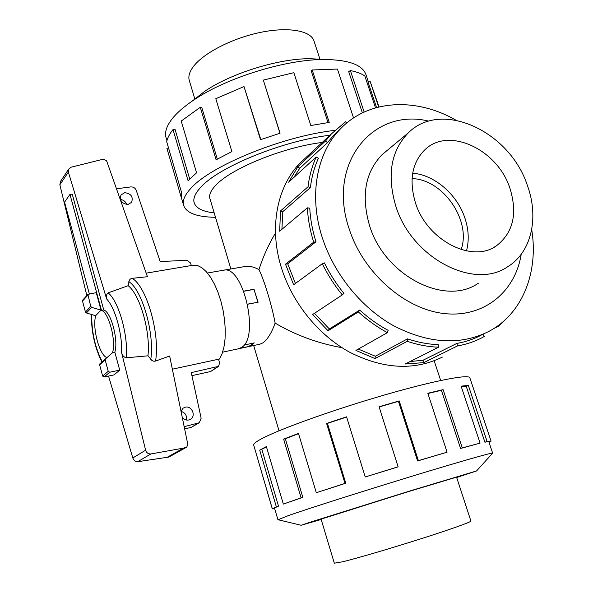 <?xml version="1.0" encoding="UTF-8"?>
<svg xmlns="http://www.w3.org/2000/svg" width="593" height="593" viewBox="0 0 593 593"><rect width="100%" height="100%" fill="white"/><g stroke="black" fill="none" stroke-linecap="round" stroke-linejoin="round"><path stroke-width="0.89" d="M244.865 266.531L245.71 266.383C249.779 265.909 254.197 266.991 258.948 269.63C263.122 256.628 268.636 244.427 275.493 233.049M258.948 269.63C263.863 279.006 272.031 305.921 275.137 323.089C271.542 333.044 267.421 339.663 262.773 342.939L259.771 344.236L248.986 346.527M342.042 347.706C317.715 343.295 295.41 335.089 275.137 323.089M329.923 135.263C283.054 140.519 218.105 167.189 200.612 187.462C195.394 193.118 193.192 197.988 194.007 202.08C195.497 207.958 202.22 211.553 214.177 212.865M322.169 142.476C283.528 147.02 230.647 168.657 215.615 185.461C210.997 190.338 209.047 194.534 209.766 198.047L210.092 199.159M244.019 345.059L254.293 342.887L251.766 345.274L248.934 346.542L239.127 348.625M456.566 477.165L470.901 521.017C471.813 521.758 451.199 529.149 421.06 538.748C390.972 548.325 357.134 558.258 342.769 561.756L334.319 563.18M189.478 81.115L189.137 79.973C188.24 76.074 189.612 71.657 193.266 66.72C203.266 53.177 232.211 38.174 260.52 32.385C288.865 26.515 311.251 30.754 314.097 41.288L319.961 59.233M527.355 185.372C509.861 131.461 441.496 99.298 408.318 132.869C390.95 150.778 386.762 175.135 395.746 205.934C411.401 257.681 473.599 290.259 507.349 266.961C531.498 252.566 539.259 217.616 527.355 185.372M466.491 250.906C469.263 240.402 468.7 229.35 464.793 217.75C456.973 194.282 434.528 174.92 412.691 173.163M509.876 188.107C517.771 213.495 513.264 232.745 496.348 245.858C472.176 263.551 426.908 240.254 415.463 202.858C408.777 180.198 412.016 162.408 425.166 149.488C449.049 126.524 497.475 149.592 509.876 188.107M456.58 477.143L406.324 492.249L321.08 519.127M476.579 470.931L492.65 453.148C493.346 452.103 460.175 461.524 411.409 476.409C362.731 491.263 309.405 508.26 288.902 515.391L278.043 519.735M456.677 477.498L476.564 470.953L411.564 490.463L310.88 521.966L301.14 525.257L321.184 519.453M491.048 441.066L469.886 377.911C469.589 373.894 435.195 380.365 385.843 394.597C336.579 408.785 283.476 427.657 263.759 437.656C257.043 441.051 253.663 443.445 253.626 444.854L253.767 445.336M274.722 508.816L274.092 508.92L273.951 508.416M256.272 453.89L272.313 508.92L276.323 506.8L259.712 450.146L266.383 446.581L283.328 504.094L302.83 497.342L301.111 497.823L283.617 439.131L298.464 433.416L316.314 492.716L345.778 483.213L344.978 483.391L326.602 423.446L346.579 416.842L365.251 476.957L397.747 466.965L398.111 466.78L379.075 406.754L399.215 400.912L418.391 460.642L417.583 460.961L398.452 401.35L379.142 406.946M266.509 446.996L259.712 450.146M272.313 508.92L278.495 506.155L261.876 449.538M166.388 138.777L165.84 136.909C164.743 131.742 166.796 125.775 171.985 119.023C176.781 112.9 183.986 106.607 193.592 100.143C226.148 77.779 286.478 59.107 324.882 59.5C349.062 59.856 362.783 65 366.051 74.933L368.283 81.612M192.436 100.921L204.644 91.374C231.062 73.243 278.992 58.41 310.169 58.707L321.576 59.322M215.496 217.305C196.424 217.023 185.728 212.82 183.422 204.704C182.548 200.256 184.897 194.956 190.457 188.811C209.425 166.27 282.387 136.175 334.852 130.378M379.053 106.91L369.973 80.959L378.69 106.992M375.502 107.844L364.828 75.919C361.278 73.569 356.46 71.783 350.389 70.567L364.154 112.047M353.547 117.948L337.432 69.055L312.2 69.974L329.226 122.425L310.814 125.508L293.861 72.687L263.344 80.099L280.059 133.232L260.497 139.696L243.997 86.556L215.8 98.72L231.893 151.586L216.097 159.791L200.286 107.274L181.221 121.061L196.572 172.8L188.07 180.695L173.008 129.563L175.039 129.356L189.678 178.99M214.177 212.872C202.206 211.568 195.482 207.973 193.985 202.087C193.17 197.995 195.371 193.118 200.59 187.462C218.083 167.189 283.054 140.511 329.93 135.256M200.286 107.274L201.79 107.533L217.327 159.102M243.997 86.556L260.816 139.585M263.344 80.099L279.948 133.262M312.2 69.974L311.281 71.049L328.003 122.588M350.389 70.567L348.691 71.597L362.382 112.885M369.973 80.959L367.934 81.745L376.57 107.548M387.652 150.036L382.366 154.388C365.281 171.948 360.981 195.601 369.483 225.362C384.286 275.337 444.565 306.403 477.788 283.587L478.314 283.269M455.847 120.127C415.708 97.007 367.504 99.402 339.544 129.83C316.543 154.017 308.864 195.912 322.095 237.044C333.763 273.796 361.174 307.693 393.774 325.839C428.531 343.688 460.131 345.6 488.558 331.583C522.552 313.919 538.711 272.217 531.713 229.491M428.895 121.165C373.39 107.326 326.617 163.008 349.114 228.705C363.042 272.543 404.374 309.064 443.935 313.519C483.577 318.196 515.258 292.015 521.188 254.323M307.982 155.677L299.45 163.616C276.857 187.47 268.985 228.001 281.304 267.458C292.193 302.771 318.374 335.127 349.863 352.324C383.463 369.217 414.292 370.81 442.356 357.105M503.331 321.473L498.55 326.18L494.021 328.418M483.065 334.289L484.273 336.483L481.976 337.736C474.444 341.664 466.298 344.392 457.537 345.927L423.699 362.642L405.264 363.991L438.546 347.187C428.242 346.831 417.806 344.874 407.235 341.316L375.006 358.587L355.919 350.411L387.414 332.651C377.141 327.091 367.46 320.19 358.372 311.933L328.04 330.761L312.63 314.542L342.257 294.899C334.4 285.233 327.744 274.841 322.296 263.729L293.624 284.788L285.5 264.181L313.682 242.196L315.973 241.811L287.709 263.796L295.433 283.461M342.257 294.899L343.955 293.394C336.261 283.936 329.745 273.766 324.408 262.892L322.296 263.729M314.468 313.319L329.36 328.959L328.04 330.761M387.414 332.651L388.148 330.36C378.089 324.92 368.609 318.152 359.721 310.072L329.36 328.959M358.291 349.077L375.332 356.23L375.006 358.587M438.546 347.187L438.205 344.637C428.116 344.281 417.895 342.354 407.547 338.862L375.332 356.23M410.104 361.545L423.017 360.248L423.699 362.642M481.108 335.253C473.629 339.189 465.535 341.916 456.818 343.429L423.017 360.248M223.087 270.297L223.769 270.178C243.234 265.027 260.008 337.484 241.499 347.476L238.282 348.832L222.642 352.153M180.991 411.216L183.126 408.169L185.194 407.221C191.576 405.375 196.327 415.626 190.694 419.118L188.789 419.97C186.284 420.459 184.119 419.666 182.303 417.598M128.021 204.474C121.758 203.718 119.415 200.545 120.987 194.964L124.7 192.688C131.016 193.503 133.329 196.706 131.646 202.295L128.021 204.474M112.492 352.768C116.376 341.138 108.845 312.385 101.477 310.413L103.76 309.998L72.227 194.119L69.967 194.408L64.555 202.146L89.328 293.846M95.206 315.587L95.473 316.566C92.412 329.078 99.713 355.533 106.888 357.579M218.528 359.232L219.58 362.842L218.565 366.348L191.265 372.612L201.146 418.213L199.315 422.75L184.171 426.686M116.473 188.774L130.845 186.914C133.329 186.81 135.115 187.922 136.212 190.242L160.184 261.557L187.077 260.283L190.583 263.033L191.309 265.523M184.638 428.947L191.317 427.316L198.951 422.965M186.35 420.037C187.069 415.589 185.298 412.698 181.021 411.357M126.702 204.511C125.642 201.576 123.559 199.9 120.446 199.485M191.917 375.643L210.626 371.522L218.283 366.541M101.477 310.413L69.967 194.408M239.876 348.365L248.756 346.475L253.893 342.976M247.652 304.135L257.688 302.304M243.812 291.267L254.012 289.369L257.866 302.178M103.76 309.998C111.106 311.955 118.63 340.382 114.827 352.131L112.744 352.553L99.883 363.798L99.639 364.858L102.656 376.095L104.109 377.015L114.004 374.909L119.719 370.128L109.705 372.241L108.237 371.307L105.169 359.921L105.413 358.854M101.018 310.161L96.266 292.638L87.89 294.395L90.736 306.44L91.715 307.367L101.018 310.161L95.614 315.713L86.422 312.963L91.715 307.367M114.827 352.131L119.719 370.128M172.363 369.18L219.521 359.017L222.101 353.724L223.969 346.972L225.051 338.996L225.281 330.093L224.658 320.605L223.19 310.888L220.944 301.333L217.994 292.312L214.473 284.166L210.515 277.198L206.282 271.668L201.931 267.747L197.625 265.56L192.673 265.293M155.529 361.078L169.657 356.015L187.84 444.557L186.706 447.144L183.511 448.108L150.815 453.971C148.183 454.001 146.449 452.741 145.626 450.206L121.58 352.546C122.128 355.244 123.663 357.001 126.183 357.801L147.946 355.815L151.897 360.485L153.661 361.233L155.529 361.078C160.347 334.23 146.53 286.115 132.135 278.347L130.438 278.969L129.274 280.289L128.147 285.7L108.104 292.875C106.295 294.528 105.813 296.574 106.651 299.02L68.365 172.059L68.603 169.242L70.99 167.241L101.366 159.658L103.738 159.258L106.629 160.822L147.442 276.723L132.135 278.347M60.56 181.325L59.856 184.794L86.83 295.566M91.433 314.46L91.685 315.491C91.745 332.666 95.258 348.069 102.226 361.708M82.812 299.999L82.509 301.074L85.451 312.051L86.422 312.963M108.541 376.073L132.817 457.974C133.714 460.383 135.352 461.628 137.724 461.71L168.916 457.047L186.506 447.255M137.724 461.71L150.815 453.971M166.692 457.574L183.511 448.108M147.946 355.815C150.77 332.325 139.941 294.447 128.147 285.7M126.183 357.801C128.592 336.149 118.674 300.925 108.104 292.875M498.127 325.616L498.55 326.18M456.818 343.429L457.537 345.927M407.547 338.862L407.235 341.316M359.721 310.072L358.372 311.933M287.709 263.796L285.5 264.181M315.973 241.811C312.437 230.514 310.361 219.299 309.746 208.165L307.344 207.824L279.674 231.218L280.504 210.975L308.019 186.788L310.391 187.566L282.787 211.694L281.912 229.321M282.787 211.694L280.504 210.975M313.682 242.196C310.072 230.655 307.96 219.202 307.344 207.824M310.391 187.566C311.681 177.04 314.342 167.308 318.367 158.361L316.195 156.989L288.672 182.199L297.849 166.677L325.535 140.986L327.499 142.668L299.732 168.286L293.794 177.507M299.732 168.286L297.849 166.677M308.019 186.788C309.346 176.047 312.074 166.107 316.195 156.989M346.66 123.085L345.637 121.721L331.413 133.877L325.535 140.986M327.499 142.668L333.511 135.412L340.73 128.585M173.008 129.563C169.554 133.922 167.456 137.976 166.707 141.72L181.362 191.776L181.325 197.669L166.9 148.332L168.516 147.879M274.7 508.727L274.092 508.92M278.495 506.155L276.323 506.8M302.83 497.342L285.344 438.738L283.617 439.131M298.531 433.653L285.344 438.738M283.328 504.094L301.111 497.823M345.778 483.213L327.432 423.395L326.602 423.446M346.638 417.035L327.432 423.395M316.314 492.716L344.978 483.391M398.452 401.35L399.215 400.912M365.251 476.957L398.111 466.78M417.583 460.961L447.078 452.2L427.827 393.27L443.097 389.638L462.295 447.885L460.561 448.471L441.414 390.305L427.909 393.507M441.414 390.305L443.097 389.638M418.391 460.642L447.078 452.2M460.561 448.471L480.085 443.134L461.109 386.154L468.329 385.406L487.09 441.503L484.904 442.2L466.18 386.139L461.25 386.584M466.18 386.139L468.329 385.406M462.295 447.885L480.085 443.134M484.904 442.2L491.063 441.148L487.09 441.503M489.247 442.259L489.084 441.763M461.139 249.557C471.576 220.566 442.86 179.138 412.061 178.619M253.989 289.377L258.133 302.222L247.674 304.231M243.76 291.141L254.219 289.199M191.317 427.316L198.003 423.32M210.626 371.522L217.416 366.882M109.705 372.241L104.109 377.015M108.237 371.307L102.656 376.095M105.169 359.921L99.639 364.858M82.509 301.074L87.734 295.321M85.451 312.051L90.736 306.44M132.817 457.974L145.626 450.206M168.916 457.047L186.054 447.426M59.856 184.794L68.365 172.059M150.763 359.402C154.795 333.896 142.157 289.74 128.822 281.631M121.58 352.546C122.529 334.104 115.049 307.522 106.651 299.02M440.666 380.484L434.172 360.803M279.044 430.792L253.663 345.534M230.87 268.963L209.766 198.047M194.889 99.113L189.137 79.973M382.1 154.647L408.318 132.869M493.865 247.34L496.348 245.858M301.14 525.257L277.872 519.69M253.626 444.854L272.335 508.831M277.895 519.624L274.537 508.164M204.644 91.374L193.592 100.143M310.169 58.707L324.882 59.5M131.038 203.028L131.646 202.295M190.168 419.444L190.694 419.118M223.769 270.178L207.446 273.017M82.664 300.162L87.89 294.395M60.123 181.984L68.603 169.242M101.863 362.026C94.828 347.639 91.322 331.776 91.352 314.438M193.518 265.153L146.182 273.158M339.544 129.83L333.511 135.412M299.45 163.616L331.413 133.877M165.84 136.909L166.944 140.697M183.422 204.704L181.124 196.854M492.635 453.111L488.854 441.822M321.072 519.097L334.348 563.283M245.71 266.383L224.11 270.141"/></g></svg>
